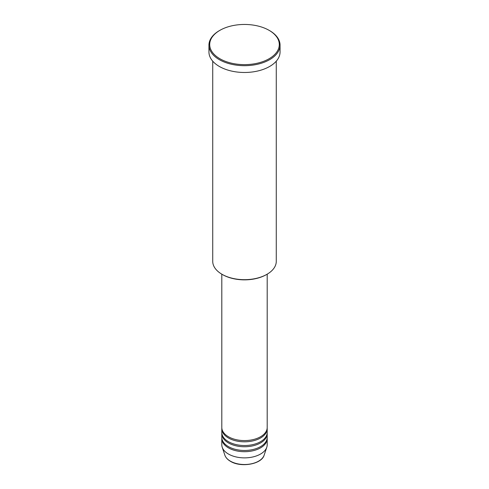 <?xml version="1.0" encoding="UTF-8"?>
<svg xmlns="http://www.w3.org/2000/svg" width="489" height="489" viewBox="0 0 489 489"><rect width="100%" height="100%" fill="white"/><g stroke="black" fill="none" stroke-linecap="round" stroke-linejoin="round"><path stroke-width="0.73" d="M221.804 274.17L221.804 427.478A22.696 13.099 0 0 0 228.455 436.744A22.696 13.099 0 0 0 253.186 439.587A22.696 13.099 0 0 0 267.196 427.478L267.196 274.17M221.829 428.095A22.696 13.099 0 0 0 221.804 428.719A22.696 13.099 0 0 0 228.455 437.979A22.696 13.099 0 0 0 253.186 440.821A22.696 13.099 0 0 0 267.196 428.719A22.696 13.099 0 0 0 267.171 428.095M221.804 428.719L221.804 432.423A22.696 13.099 0 0 0 228.455 441.683A22.696 13.099 0 0 0 253.186 444.525A22.696 13.099 0 0 0 267.196 432.423L267.196 428.719M221.829 433.04A22.696 13.099 0 0 0 221.804 433.657A22.696 13.099 0 0 0 228.455 442.924A22.696 13.099 0 0 0 253.186 445.76A22.696 13.099 0 0 0 267.196 433.657A22.696 13.099 0 0 0 267.171 433.04M221.804 433.657L221.804 437.362A22.696 13.099 0 0 0 228.455 446.628A22.696 13.099 0 0 0 253.186 449.464A22.696 13.099 0 0 0 267.196 437.362L267.196 433.657M221.829 437.979A22.696 13.099 0 0 0 221.804 438.596A22.696 13.099 0 0 0 228.455 447.863A22.696 13.099 0 0 0 253.186 450.705A22.696 13.099 0 0 0 267.196 438.596A22.696 13.099 0 0 0 267.171 437.979M266.963 274.305L266.432 274.61A31.015 17.904 180 0 1 222.568 274.61L222.037 274.305A31.773 18.344 0 0 0 266.963 274.305A31.773 18.344 0 0 0 276.273 261.334L276.273 61.162M219.897 58.747A34.798 20.092 0 0 0 269.103 58.747A34.798 20.092 0 0 0 269.103 30.336L269.641 30.642A35.556 20.526 180 0 1 280.056 45.159A35.556 20.526 180 0 1 258.106 64.12A35.556 20.526 180 0 1 219.359 59.67A35.556 20.526 180 0 1 208.944 45.159A35.556 20.526 180 0 1 219.359 30.642L219.897 30.336A34.798 20.092 0 0 0 219.897 58.747M208.944 45.159L208.944 51.95A35.556 20.526 0 0 0 219.359 66.467A35.556 20.526 0 0 0 258.106 70.917A35.556 20.526 0 0 0 280.056 51.95L280.056 45.159M221.804 438.596L221.804 444.776A22.696 13.099 0 0 0 222.22 447.258A22.696 13.099 0 0 0 228.455 454.036A22.696 13.099 0 0 0 251.15 457.301A22.696 13.099 0 0 0 266.78 447.258A22.696 13.099 0 0 0 267.196 444.776L267.196 438.596M269.641 30.642L269.103 30.336A34.798 20.092 0 0 0 219.897 30.336M212.727 61.162L212.727 261.334A31.773 18.344 0 0 0 222.037 274.305L222.568 274.61M230.356 461.133A20.006 11.553 0 0 0 250.362 464.006A20.006 11.553 0 0 0 264.146 455.149C261.737 464.269 240.875 467.845 230.49 461.329C227.593 459.642 225.71 457.588 224.854 455.149A20.006 11.553 0 0 0 230.356 461.133M264.146 455.149L266.78 447.258M224.854 455.149L222.22 447.258"/></g></svg>
